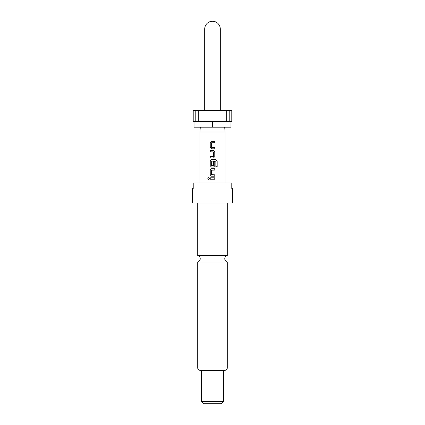 <?xml version="1.0" encoding="UTF-8"?>
<svg xmlns="http://www.w3.org/2000/svg" width="425" height="425" viewBox="0 0 425 425"><rect width="100%" height="100%" fill="white"/><g stroke="black" fill="none" stroke-linecap="round" stroke-linejoin="round"><path stroke-width="0.64" d="M208.664 177.645L207.867 178.516L208.664 179.387M209.488 178.516L208.648 177.645L207.83 178.516L208.648 179.387L209.488 178.516M212.5 255.542L197.726 255.542A3.347 3.347 0 0 1 197.726 262.018L227.274 262.018A3.347 3.347 0 0 1 227.274 255.542L212.5 255.542M204.696 29.054A7.804 7.804 0 0 1 212.5 21.25A7.804 7.804 0 0 1 220.304 29.054L204.696 29.054L204.696 110.463M200.287 127.192L199.952 131.973L225.048 131.973L225.048 182.947M224.713 127.192L225.048 131.973M194.039 121.614L194.039 127.192L230.961 127.192L230.961 121.614M212.5 203.023L232.571 203.023L232.571 188.525L231.784 188.525L231.784 182.947L193.216 182.947L193.216 188.525L192.429 188.525L192.429 203.023L212.5 203.023M201.349 401.519L223.651 401.519L221.42 403.75L203.58 403.75L201.349 401.519L201.349 370.297L225.048 370.297C226.413 370.148 227.157 369.405 227.274 368.066L227.274 262.018M227.274 368.066L197.726 368.066C197.843 369.405 198.587 370.148 199.952 370.297L223.651 370.297L223.651 401.519M214.79 141.281L211.528 141.281L210.226 142.593L210.226 147.512L211.528 148.819L214.79 148.819L214.79 147.417L211.618 147.321L211.618 142.779L214.79 142.683L214.79 141.281M213.493 150.413L210.226 150.413L210.226 151.821L213.398 151.911L213.398 156.453L210.226 156.549L210.226 157.957L213.493 157.957L214.79 156.644L214.79 151.725L213.493 150.413L214.79 151.725M215.932 159.545L211.528 159.545L210.226 160.857L210.226 165.777L211.528 167.089L213.493 167.089L214.79 165.777L214.79 161.75L213.398 161.75L213.398 165.745L211.618 165.745L211.714 161.107L215.842 161.197L215.842 166.759L217.17 166.759L217.17 160.857L215.932 159.545M214.79 168.683L211.528 168.683L210.226 169.989L210.226 174.909L211.528 176.221L214.79 176.221L214.79 174.813L211.618 174.723L211.618 170.181L214.79 170.085L214.79 168.683M214.79 177.815L210.226 177.815L210.226 179.217L214.79 179.217L214.79 177.815M226.722 110.463L226.722 121.614L232.013 121.614L232.013 110.463L193.816 110.463L193.816 121.614L198.278 121.614L198.278 110.463M198.278 121.614L226.722 121.614M193.816 110.463L192.987 110.463L192.987 121.614L193.816 121.614M212.5 121.614L212.5 127.192M231.184 121.614L231.184 110.463M195.782 110.463L195.782 121.614M229.218 110.463L229.218 121.614M214.768 179.217L214.768 177.815M210.248 177.815L210.248 179.217M210.226 174.909L211.533 176.221M210.226 169.989L210.248 174.909M211.533 168.683L210.248 169.989M214.768 170.085L214.768 168.683M214.768 176.221L214.768 174.813M217.133 166.759L217.17 160.857M217.133 160.857L215.9 159.545M211.533 159.545L210.226 160.857M210.248 160.857L210.226 165.777M210.248 165.777L211.533 167.089M213.483 167.089L214.79 165.777M214.768 165.777L214.768 161.75M210.248 150.413L210.248 151.821M214.79 156.644L214.768 151.725M213.483 157.957L214.768 156.644M210.248 156.549L210.248 157.957M210.226 147.512L211.533 148.819M210.226 142.593L210.248 147.512M211.533 141.281L210.248 142.593M214.768 142.683L214.768 141.281M214.768 148.819L214.768 147.417M220.304 29.054L220.304 110.463M227.274 255.542L227.274 203.023M199.952 131.973L199.952 182.947M197.726 368.066L197.726 262.018M197.726 255.542L197.726 203.023"/></g></svg>
